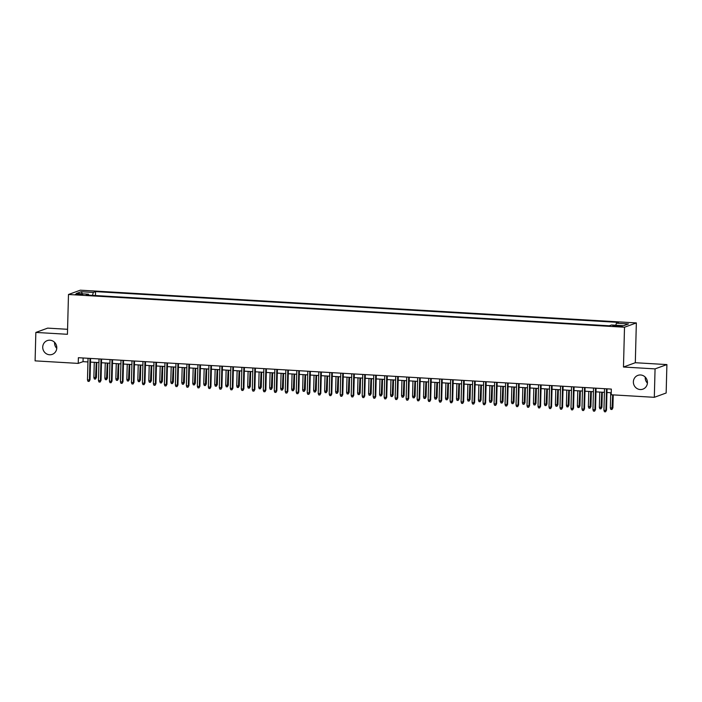 <?xml version="1.0" encoding="UTF-8"?>
<svg xmlns="http://www.w3.org/2000/svg" width="702" height="702" viewBox="0 0 702 702"><rect width="100%" height="100%" fill="white"/><g stroke="black" fill="none" stroke-linecap="round" stroke-linejoin="round"><path stroke-width="1.05" d="M56.765 348.332A7.327 6.994 70 0 1 54.589 342.339M56.792 347.902A7.327 6.994 70 0 1 52.264 354.37A7.327 6.994 70 0 1 42.725 347.078A7.327 6.994 70 0 1 47.253 340.602A7.327 6.994 70 0 1 56.792 347.902M647.411 383.099A7.327 6.994 70 0 1 645.235 377.106M647.437 382.669A7.327 6.994 70 0 1 642.909 389.145A7.327 6.994 70 0 1 633.371 381.844A7.327 6.994 70 0 1 637.899 375.368A7.327 6.994 70 0 1 647.437 382.669M78.071 294.717L82.757 294.445L80.116 293.971L75.43 294.252L78.071 294.717M67.567 329.299L47.683 328.124L35.846 332.432L35.1 360.863L78.229 363.399L83.029 361.653L87.943 361.942M636.345 322.92L80.318 290.189L68.48 294.489L624.508 327.229L636.345 322.92L635.31 362.723L623.473 367.023L655.063 368.883L666.9 364.584L635.31 362.723M666.9 364.584L666.154 393.006L654.317 397.314L655.063 368.883M654.317 397.314L611.188 394.77L611.337 389.092L78.378 357.713L78.229 363.399M619.743 325.754L612.785 325.877L617.76 326.474L622.297 326.211L619.743 325.754L619.726 326.527M88.724 295.156L88.452 294.191L86.214 295.007L609.275 325.798L611.512 324.991L623.604 325.702L628.466 323.929L616.382 323.218L618.62 322.402L95.551 291.611L93.313 292.427L92.489 295.375M88.452 294.191L76.36 293.48L81.23 291.716L93.313 292.427M35.846 332.432L67.436 334.292L68.48 294.489M623.473 367.023L624.508 327.229M90.488 362.092L98.929 362.592M101.474 362.741L109.916 363.241M112.469 363.39L120.911 363.882M123.455 364.031L131.897 364.531M134.442 364.68L142.883 365.18M145.437 365.33L153.87 365.821M156.423 365.979L164.865 366.47M167.409 366.619L175.851 367.12M178.396 367.269L186.837 367.769M189.391 367.918L197.832 368.41M200.377 368.559L208.819 369.059M211.363 369.208L219.805 369.708M222.35 369.857L230.791 370.358M233.345 370.507L241.786 370.998M244.331 371.147L252.773 371.648M255.317 371.797L263.759 372.297M266.312 372.446L274.754 372.938M277.299 373.087L285.74 373.587M288.285 373.736L296.727 374.236M299.271 374.385L307.713 374.886M310.266 375.035L318.708 375.526M321.253 375.675L329.694 376.175M332.239 376.325L340.681 376.825M343.234 376.974L351.676 377.465M354.22 377.623L362.662 378.115M365.207 378.264L373.648 378.764M376.193 378.913L384.635 379.413M387.188 379.563L395.63 380.054M398.174 380.203L406.616 380.703M409.161 380.853L417.602 381.353M420.156 381.502L428.597 381.993M431.142 382.151L439.584 382.643M442.128 382.792L450.57 383.292M453.115 383.441L461.556 383.941M464.11 384.091L472.551 384.582M475.096 384.731L483.538 385.231M486.082 385.38L494.524 385.881M497.077 386.03L505.51 386.53M508.064 386.679L516.505 387.171M519.05 387.32L527.492 387.82M530.036 387.969L538.478 388.469M541.031 388.618L549.473 389.11M552.018 389.259L560.459 389.759M563.004 389.908L571.446 390.409M573.99 390.558L582.432 391.058M584.985 391.207L593.427 391.698M595.972 391.848L604.413 392.348M606.958 392.497L611.24 392.751M83.126 357.994L83.029 361.653M615.812 325.237L616.382 323.218M95.454 295.551L95.551 291.611M81.23 291.716L82.432 293.84M606.484 388.803L605.923 410.407L606.493 410.196L605.572 411.811L605.923 410.407L603.939 410.293L604.51 388.689M606.493 410.196L607.054 388.838M605.572 411.811L604.475 411.749L603.939 410.293M612.899 407.871L611.968 409.485L610.872 409.424L610.345 407.967L612.899 407.871L613.232 394.893M611.968 409.485L612.67 394.857M610.345 407.967L610.74 392.716M595.498 388.153L594.936 409.757L595.507 409.547L594.585 411.161L594.936 409.757L592.953 409.643L593.523 388.039M595.507 409.547L596.068 388.188M594.585 411.161L593.48 411.1L592.953 409.643M584.512 387.513L583.941 409.117L584.52 408.906L583.59 410.521L583.941 409.117L581.967 408.994L582.528 387.39M584.52 408.906L585.082 387.539M583.59 410.521L582.493 410.451L581.967 408.994M573.516 386.863L572.955 408.467L573.534 408.257L572.604 409.871L572.955 408.467L570.98 408.353L571.542 386.749M573.534 408.257L574.087 386.899M572.604 409.871L571.507 409.81L570.98 408.353M562.53 386.214L561.969 407.818L562.539 407.608L561.618 409.222L561.969 407.818L559.985 407.704L560.556 386.1M562.539 407.608L563.101 386.249M561.618 409.222L560.521 409.161L559.985 407.704M601.904 407.221L600.982 408.836L599.885 408.775L599.35 407.318L601.904 407.221L602.298 392.225M600.982 408.836L601.728 392.19M599.35 407.318L599.754 392.076M590.917 406.572L589.996 408.195L588.89 408.125L588.364 406.669L590.917 406.572L591.312 391.576M589.996 408.195L590.742 391.54M588.364 406.669L588.767 391.426M579.931 405.931L579.001 407.546L577.904 407.476L577.377 406.019L579.931 405.931L580.326 390.926M579.001 407.546L579.755 390.9M577.377 406.019L577.772 390.777M568.945 405.282L568.015 406.897L566.918 406.835L566.391 405.379L568.945 405.282L569.331 390.286M568.015 406.897L568.769 390.251M566.391 405.379L566.786 390.137M551.544 385.565L550.973 407.169L551.553 406.958L550.631 408.582L550.973 407.169L548.999 407.055L549.569 385.451M551.553 406.958L552.114 385.6M550.631 408.582L549.526 408.511L548.999 407.055M557.95 404.633L557.028 406.247L555.931 406.186L555.396 404.729L557.95 404.633L558.344 389.636M557.028 406.247L557.774 389.601M555.396 404.729L555.8 389.487M540.558 384.924L539.987 406.528L540.566 406.318L539.636 407.932L539.987 406.528L538.013 406.405L538.574 384.801M540.566 406.318L541.128 384.959M539.636 407.932L538.539 407.862L538.013 406.405M546.963 403.992L546.042 405.607L544.936 405.537L544.41 404.08L546.963 403.992L547.358 388.987M546.042 405.607L546.788 388.952M544.41 404.08L544.813 388.838M529.562 384.275L529.001 405.879L529.58 405.668L528.65 407.283L529.001 405.879L527.018 405.765L527.588 384.161M529.58 405.668L530.133 384.31M528.65 407.283L527.553 407.221L527.018 405.765M535.977 403.343L535.047 404.957L533.95 404.896L533.423 403.431L535.977 403.343L536.372 388.346M535.047 404.957L535.802 388.311M533.423 403.431L533.818 388.188M518.576 383.625L518.015 405.229L518.585 405.019L517.664 406.633L518.015 405.229L516.031 405.115L516.602 383.511M518.585 405.019L519.147 383.661M517.664 406.633L516.558 406.572L516.031 405.115M524.991 402.694L524.061 404.308L522.964 404.247L522.428 402.79L524.991 402.694L525.377 387.697M524.061 404.308L524.806 387.662M522.428 402.79L522.832 387.548M507.59 382.985L507.019 404.58L507.599 404.378L506.668 405.993L507.019 404.58L505.045 404.466L505.607 382.862M507.599 404.378L508.16 383.011M506.668 405.993L505.572 405.923L505.045 404.466M513.996 402.044L513.074 403.668L511.969 403.597L511.442 402.141L513.996 402.044L514.39 387.048M513.074 403.668L513.82 387.013M511.442 402.141L511.846 386.899M496.604 382.336L496.033 403.94L496.612 403.729L495.682 405.344L496.033 403.94L494.059 403.817L494.62 382.221M496.612 403.729L497.165 382.371M495.682 405.344L494.585 405.282L494.059 403.817M503.009 401.404L502.079 403.018L500.982 402.948L500.456 401.491L503.009 401.404L503.404 386.398M502.079 403.018L502.834 386.372M500.456 401.491L500.851 386.249M485.608 381.686L485.047 403.29L485.617 403.08L484.696 404.694L485.047 403.29L483.064 403.176L483.634 381.572M485.617 403.08L486.179 381.721M484.696 404.694L483.599 404.633L483.064 403.176M492.023 400.754L491.093 402.369L489.996 402.307L489.469 400.851L492.023 400.754L492.409 385.758M491.093 402.369L491.848 385.723M489.469 400.851L489.864 385.609M474.622 381.037L474.052 402.641L474.631 402.43L473.71 404.054L474.052 402.641L472.077 402.527L472.648 380.923M474.631 402.43L475.193 381.072M473.71 404.054L472.604 403.983L472.077 402.527M481.028 400.105L480.107 401.719L479.01 401.658L478.474 400.201L481.028 400.105L481.423 385.108M480.107 401.719L480.852 385.073M478.474 400.201L478.878 384.959M463.636 380.396L463.066 402L463.645 401.79L462.715 403.404L463.066 402L461.091 401.877L461.653 380.273M463.645 401.79L464.206 380.423M462.715 403.404L461.618 403.334L461.091 401.877M470.042 399.464L469.12 401.079L468.015 401.009L467.488 399.552L470.042 399.464L470.437 384.459M469.12 401.079L469.866 384.424M467.488 399.552L467.892 384.31M452.641 379.747L452.079 401.351L452.658 401.14L451.728 402.755L452.079 401.351L450.105 401.237L450.666 379.633M452.658 401.14L453.211 379.782M451.728 402.755L450.631 402.694L450.105 401.237M459.055 398.815L458.125 400.43L457.028 400.368L456.502 398.903L459.055 398.815L459.45 383.81M458.125 400.43L458.88 383.783M456.502 398.903L456.897 383.661M441.655 379.098L441.093 400.702L441.663 400.491L440.742 402.106L441.093 400.702L439.11 400.588L439.68 378.983M441.663 400.491L442.225 379.133M440.742 402.106L439.645 402.044L439.11 400.588M448.069 398.166L447.139 399.78L446.042 399.719L445.516 398.262L448.069 398.166L448.455 383.169M447.139 399.78L447.885 383.134M445.516 398.262L445.91 383.02M430.668 378.457L430.098 400.052L430.677 399.85L429.747 401.465L430.098 400.052L428.123 399.938L428.685 378.334M430.677 399.85L431.239 378.483M429.747 401.465L428.65 401.395L428.123 399.938M437.074 397.516L436.153 399.131L435.056 399.069L434.52 397.613L437.074 397.516L437.469 382.52M436.153 399.131L436.898 382.485M434.52 397.613L434.924 382.371M419.682 377.808L419.112 399.412L419.691 399.201L418.761 400.816L419.112 399.412L417.137 399.289L417.699 377.694M419.691 399.201L420.244 377.843M418.761 400.816L417.664 400.754L417.137 399.289M426.088 396.876L425.158 398.49L424.061 398.42L423.534 396.963L426.088 396.876L426.483 381.87M425.158 398.49L425.912 381.835M423.534 396.963L423.929 381.721M408.687 377.158L408.125 398.762L408.696 398.552L407.774 400.166L408.125 398.762L406.142 398.648L406.712 377.044M408.696 398.552L409.257 377.193M407.774 400.166L406.677 400.105L406.142 398.648M415.101 396.226L414.171 397.841L413.074 397.78L412.548 396.323L415.101 396.226L415.487 381.23M414.171 397.841L414.926 381.195M412.548 396.323L412.943 381.072M397.701 376.509L397.139 398.113L397.709 397.902L396.788 399.517L397.139 398.113L395.156 397.999L395.726 376.395M397.709 397.902L398.271 376.544M396.788 399.517L395.682 399.456L395.156 397.999M404.106 395.577L403.185 397.192L402.088 397.13L401.553 395.674L404.106 395.577L404.501 380.581M403.185 397.192L403.931 380.545M401.553 395.674L401.956 380.431M386.714 375.868L386.144 397.472L386.723 397.262L385.793 398.876L386.144 397.472L384.169 397.35L384.731 375.745M386.723 397.262L387.285 375.895M385.793 398.876L384.696 398.806L384.169 397.35M393.12 394.936L392.199 396.551L391.093 396.481L390.566 395.024L393.12 394.936L393.515 379.931M392.199 396.551L392.945 379.896M390.566 395.024L390.97 379.782M375.719 375.219L375.158 396.823L375.737 396.612L374.807 398.227L375.158 396.823L373.183 396.709L373.745 375.105M375.737 396.612L376.29 375.254M374.807 398.227L373.71 398.166L373.183 396.709M382.134 394.287L381.204 395.902L380.107 395.84L379.58 394.375L382.134 394.287L382.529 379.282M381.204 395.902L381.958 379.255M379.58 394.375L379.975 379.133M364.733 374.57L364.171 396.174L364.742 395.963L363.82 397.578L364.171 396.174L362.188 396.06L362.758 374.456M364.742 395.963L365.303 374.605M363.82 397.578L362.723 397.516L362.188 396.06M371.147 393.638L370.217 395.252L369.12 395.191L368.594 393.734L371.147 393.638L371.533 378.641M370.217 395.252L370.963 378.606M368.594 393.734L368.989 378.492M353.747 373.92L353.176 395.524L353.755 395.323L352.825 396.937L353.176 395.524L351.202 395.41L351.763 373.806M353.755 395.323L354.317 373.955M352.825 396.937L351.728 396.867L351.202 395.41M360.152 392.988L359.231 394.603L358.134 394.542L357.599 393.085L360.152 392.988L360.547 377.992M359.231 394.603L359.977 377.957M357.599 393.085L358.002 377.843M342.76 373.28L342.19 394.884L342.769 394.673L341.839 396.288L342.19 394.884L340.216 394.761L340.777 373.157M342.769 394.673L343.331 373.315M341.839 396.288L340.742 396.226L340.216 394.761M349.166 392.348L348.236 393.962L347.139 393.892L346.612 392.436L349.166 392.348L349.561 377.343M348.236 393.962L348.991 377.307M346.612 392.436L347.007 377.193M331.765 372.63L331.204 394.234L331.774 394.024L330.853 395.638L331.204 394.234L329.22 394.12L329.791 372.516M331.774 394.024L332.336 372.665M330.853 395.638L329.756 395.577L329.22 394.12M338.18 391.698L337.25 393.313L336.153 393.252L335.626 391.795L338.18 391.698L338.575 376.702M337.25 393.313L338.004 376.667M335.626 391.795L336.021 376.544M320.779 371.981L320.217 393.585L320.788 393.374L319.866 394.989L320.217 393.585L318.234 393.471L318.805 371.867M320.788 393.374L321.349 372.016M319.866 394.989L318.761 394.928L318.234 393.471M327.185 391.049L326.263 392.664L325.166 392.602L324.631 391.146L327.185 391.049L327.58 376.053M326.263 392.664L327.009 376.018M324.631 391.146L325.035 375.903M309.793 371.34L309.222 392.945L309.801 392.734L308.871 394.348L309.222 392.945L307.248 392.822L307.809 371.218M309.801 392.734L310.363 371.367M308.871 394.348L307.774 394.278L307.248 392.822M316.198 390.4L315.277 392.023L314.171 391.953L313.645 390.496L316.198 390.4L316.593 375.403M315.277 392.023L316.023 375.368M313.645 390.496L314.048 375.254M298.798 370.691L298.236 392.295L298.815 392.085L297.885 393.699L298.236 392.295L296.262 392.181L296.823 370.577M298.815 392.085L299.368 370.726M297.885 393.699L296.788 393.638L296.262 392.181M305.212 389.759L304.282 391.374L303.185 391.304L302.659 389.847L305.212 389.759L305.607 374.754M304.282 391.374L305.037 374.728M302.659 389.847L303.053 374.605M287.811 370.042L287.25 391.646L287.82 391.435L286.899 393.05L287.25 391.646L285.266 391.532L285.837 369.928M287.82 391.435L288.382 370.077M286.899 393.05L285.802 392.988L285.266 391.532M294.226 389.11L293.296 390.724L292.199 390.663L291.672 389.206L294.226 389.11L294.612 374.113M293.296 390.724L294.041 374.078M291.672 389.206L292.067 373.964M276.825 369.392L276.255 390.996L276.834 390.786L275.912 392.409L276.255 390.996L274.28 390.882L274.851 369.278M276.834 390.786L277.395 369.427M275.912 392.409L274.807 392.339L274.28 390.882M283.231 388.46L282.309 390.075L281.212 390.014L280.677 388.557L283.231 388.46L283.626 373.464M282.309 390.075L283.055 373.429M280.677 388.557L281.081 373.315M265.839 368.752L265.268 390.356L265.847 390.145L264.917 391.76L265.268 390.356L263.294 390.233L263.855 368.629M265.847 390.145L266.409 368.787M264.917 391.76L263.82 391.69L263.294 390.233M272.244 387.82L271.323 389.435L270.217 389.364L269.691 387.908L272.244 387.82L272.639 372.815M271.323 389.435L272.069 372.78M269.691 387.908L270.094 372.665M254.844 368.102L254.282 389.707L254.861 389.496L253.931 391.111L254.282 389.707L252.299 389.592L252.869 367.988M254.861 389.496L255.414 368.138M253.931 391.111L252.834 391.049L252.299 389.592M261.258 387.171L260.328 388.785L259.231 388.724L258.705 387.258L261.258 387.171L261.653 372.174M260.328 388.785L261.083 372.139M258.705 387.258L259.099 372.016M243.857 367.453L243.296 389.057L243.866 388.847L242.945 390.461L243.296 389.057L241.312 388.943L241.883 367.339M243.866 388.847L244.428 367.488M242.945 390.461L241.839 390.4L241.312 388.943M250.272 386.521L249.342 388.136L248.245 388.074L247.709 386.618L250.272 386.521L250.658 371.525M249.342 388.136L250.087 371.49M247.709 386.618L248.113 371.376M232.871 366.813L232.301 388.408L232.88 388.206L231.95 389.821L232.301 388.408L230.326 388.294L230.888 366.69M232.88 388.206L233.441 366.839M231.95 389.821L230.853 389.75L230.326 388.294M239.277 385.872L238.355 387.495L237.25 387.425L236.723 385.968L239.277 385.872L239.672 370.875M238.355 387.495L239.101 370.84M236.723 385.968L237.127 370.726M221.885 366.163L221.314 387.767L221.893 387.557L220.963 389.171L221.314 387.767L219.34 387.644L219.901 366.049M221.893 387.557L222.446 366.198M220.963 389.171L219.866 389.11L219.34 387.644M228.29 385.231L227.36 386.846L226.263 386.776L225.737 385.319L228.29 385.231L228.685 370.226M227.36 386.846L228.115 370.2M225.737 385.319L226.132 370.077M210.89 365.514L210.328 387.118L210.898 386.907L209.977 388.522L210.328 387.118L208.345 387.004L208.915 365.4M210.898 386.907L211.46 365.549M209.977 388.522L208.88 388.46L208.345 387.004M217.304 384.582L216.374 386.197L215.277 386.135L214.751 384.678L217.304 384.582L217.69 369.585M216.374 386.197L217.129 369.55M214.751 384.678L215.145 369.436M199.903 364.864L199.333 386.469L199.912 386.258L198.991 387.881L199.333 386.469L197.359 386.354L197.929 364.75M199.912 386.258L200.474 364.9M198.991 387.881L197.885 387.811L197.359 386.354M206.309 383.933L205.388 385.547L204.291 385.486L203.755 384.029L206.309 383.933L206.704 368.936M205.388 385.547L206.134 368.901M203.755 384.029L204.159 368.787M188.917 364.224L188.347 385.828L188.926 385.617L187.996 387.232L188.347 385.828L186.372 385.705L186.934 364.101M188.926 385.617L189.487 364.25M187.996 387.232L186.899 387.162L186.372 385.705M195.323 383.292L194.401 384.907L193.296 384.836L192.769 383.38L195.323 383.292L195.718 368.287M194.401 384.907L195.147 368.252M192.769 383.38L193.173 368.138M177.922 363.575L177.36 385.179L177.939 384.968L177.009 386.583L177.36 385.179L175.386 385.065L175.948 363.46M177.939 384.968L178.492 363.61M177.009 386.583L175.912 386.521L175.386 385.065M184.336 382.643L183.406 384.257L182.309 384.196L181.783 382.73L184.336 382.643L184.731 367.637M183.406 384.257L184.161 367.611M181.783 382.73L182.178 367.488M166.936 362.925L166.374 384.529L166.944 384.319L166.023 385.933L166.374 384.529L164.391 384.415L164.961 362.811M166.944 384.319L167.506 362.96M166.023 385.933L164.917 385.872L164.391 384.415M173.35 381.993L172.42 383.608L171.323 383.546L170.797 382.09L173.35 381.993L173.736 366.997M172.42 383.608L173.166 366.962M170.797 382.09L171.191 366.848M155.949 362.285L155.379 383.88L155.958 383.678L155.028 385.293L155.379 383.88L153.405 383.766L153.966 362.162M155.958 383.678L156.52 362.311M155.028 385.293L153.931 385.222L153.405 383.766M162.355 381.344L161.434 382.959L160.328 382.897L159.802 381.44L162.355 381.344L162.75 366.347M161.434 382.959L162.18 366.312M159.802 381.44L160.205 366.198M144.963 361.635L144.393 383.239L144.972 383.029L144.042 384.643L144.393 383.239L142.418 383.116L142.98 361.521M144.972 383.029L145.525 361.67M144.042 384.643L142.945 384.582L142.418 383.116M151.369 380.703L150.439 382.318L149.342 382.248L148.815 380.791L151.369 380.703L151.764 365.698M150.439 382.318L151.193 365.663M148.815 380.791L149.21 365.549M133.968 360.986L133.406 382.59L133.977 382.379L133.055 383.994L133.406 382.59L131.423 382.476L131.994 360.872M133.977 382.379L134.538 361.021M133.055 383.994L131.958 383.933L131.423 382.476M140.382 380.054L139.452 381.669L138.355 381.607L137.829 380.151L140.382 380.054L140.769 365.058M139.452 381.669L140.207 365.022M137.829 380.151L138.224 364.9M122.982 360.337L122.42 381.941L122.99 381.73L122.069 383.345L122.42 381.941L120.437 381.827L121.007 360.223M122.99 381.73L123.552 360.372M122.069 383.345L120.963 383.283L120.437 381.827M129.387 379.405L128.466 381.019L127.369 380.958L126.834 379.501L129.387 379.405L129.782 364.408M128.466 381.019L129.212 364.373M126.834 379.501L127.237 364.259M111.995 359.696L111.425 381.3L112.004 381.089L111.074 382.704L111.425 381.3L109.451 381.177L110.012 359.573M112.004 381.089L112.566 359.722M111.074 382.704L109.977 382.634L109.451 381.177M118.401 378.764L117.48 380.379L116.374 380.308L115.848 378.852L118.401 378.764L118.796 363.759M117.48 380.379L118.226 363.724M115.848 378.852L116.251 363.61M101 359.047L100.439 380.651L101.018 380.44L100.088 382.055L100.439 380.651L98.464 380.537L99.026 358.933M101.018 380.44L101.571 359.082M100.088 382.055L98.991 381.993L98.464 380.537M107.415 378.115L106.485 379.729L105.388 379.668L104.861 378.202L107.415 378.115L107.81 363.109M106.485 379.729L107.239 363.083M104.861 378.202L105.256 362.96M90.014 358.397L89.452 380.001L90.023 379.791L89.101 381.405L89.452 380.001L87.469 379.887L88.04 358.283M90.023 379.791L90.584 358.432M89.101 381.405L88.004 381.344L87.469 379.887M96.428 377.465L95.498 379.08L94.401 379.019L93.875 377.562L96.428 377.465L96.815 362.469M95.498 379.08L96.244 362.434M93.875 377.562L94.27 362.32M617.304 326.448L617.33 325.614"/></g></svg>
